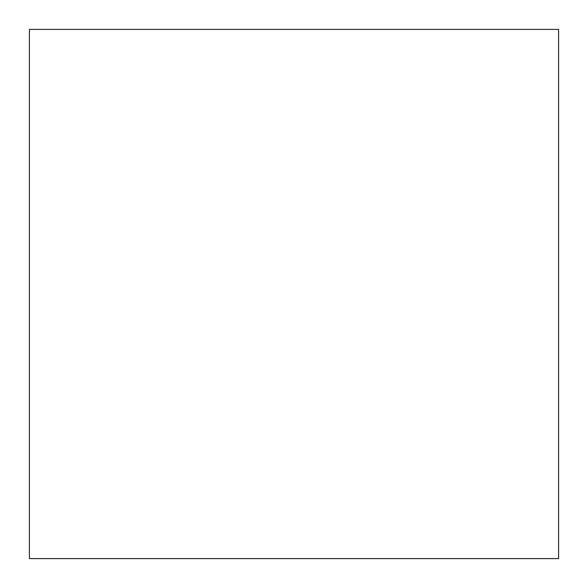 <?xml version="1.0" encoding="UTF-8"?>
<svg xmlns="http://www.w3.org/2000/svg" width="588" height="588" viewBox="0 0 588 588"><rect width="100%" height="100%" fill="white"/><g stroke="black" fill="none" stroke-linecap="round" stroke-linejoin="round"><path stroke-width="0.88" d="M558.6 294L558.6 29.4L29.4 29.4L29.4 558.6L558.6 558.6L558.6 294"/></g></svg>
